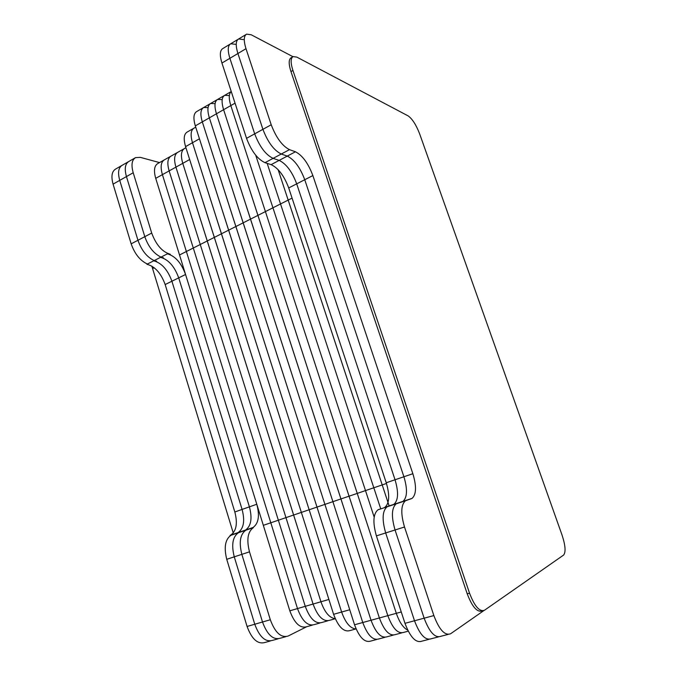 <?xml version="1.0" encoding="UTF-8"?>
<svg xmlns="http://www.w3.org/2000/svg" width="677" height="677" viewBox="0 0 677 677"><rect width="100%" height="100%" fill="white"/><g stroke="black" fill="none" stroke-linecap="round" stroke-linejoin="round"><path stroke-width="1.02" d="M484.478 610.256L484.393 610.316C479.485 611.949 474.535 606.237 469.533 593.17L292.929 70.467C290.501 62.8 290.56 58.171 293.107 56.589L296.822 57.105L408.104 115.877C412.293 118.822 416.152 124.847 419.672 133.936L562.096 535.211C565.439 545.501 565.938 552.119 563.611 555.055L484.478 610.256M482.43 610.832L482.092 610.916C477.167 612.558 472.207 606.854 467.215 593.805L290.966 71.593C288.546 63.926 288.614 59.297 291.178 57.706L292.726 56.809M292.929 56.682L251.252 34.789L246.631 34.138C243.737 35.83 243.525 40.688 245.996 48.685L271.215 124.763C276.148 137.668 282.241 145.961 289.502 149.651L295.451 151.775C302.416 155.346 308.221 163.284 312.867 175.571L304.752 179.727C300.131 167.481 294.3 159.603 287.276 156.099L281.26 154.026C273.94 150.412 267.821 142.178 262.913 129.324L237.915 53.517C235.461 45.545 235.706 40.688 238.659 38.961L243.322 39.571M483.801 610.62L450.577 633.782C444.831 635.838 439.255 629.771 433.864 615.579L404.507 527.002C400.615 513.555 400.936 504.814 405.455 500.777L412.098 498.365C416.363 494.43 416.617 486.213 412.86 473.705L312.867 175.571M441.065 636.177L440.947 636.262C435.099 638.335 429.497 632.31 424.14 618.186L395.055 529.989C391.204 516.593 391.594 507.868 396.206 503.815L402.959 501.369C407.309 497.409 407.63 489.209 403.907 476.752L304.752 179.727L296.695 183.848C292.1 171.645 286.253 163.826 279.161 160.39L273.093 158.367C265.697 154.813 259.57 146.638 254.687 133.843L229.892 58.307C227.472 50.36 227.751 45.503 230.747 43.751L235.469 44.318M289.502 149.651L281.26 154.026L287.276 156.099C294.3 159.603 300.131 167.481 304.752 179.727L403.907 476.752C407.63 489.209 407.309 497.409 402.959 501.369L393.896 504.34C398.338 500.371 398.719 492.179 395.038 479.773L296.695 183.848L288.707 187.935C284.137 175.783 278.281 168.014 271.122 164.638L264.995 162.675C257.539 159.188 251.387 151.073 246.538 138.328L221.946 63.054C219.543 55.133 219.864 50.284 222.902 48.499L230.104 44.132M448.013 634.442L440.947 636.262C435.099 638.335 429.497 632.31 424.14 618.186L395.055 529.989C391.204 516.593 391.594 507.868 396.206 503.815L411.286 498.737M431.528 638.631L431.41 638.707C425.469 640.806 419.833 634.823 414.51 620.767L385.678 532.943C381.887 519.597 382.336 510.89 387.041 506.828L393.058 504.72L384.917 507.293C389.444 503.299 389.884 495.124 386.245 482.76L288.707 187.935M245.996 48.685L237.915 53.517C235.461 45.545 235.706 40.688 238.659 38.961L246.022 34.51M238.025 39.342L230.747 43.751C227.751 45.503 227.472 50.36 229.892 58.307L237.915 53.517L262.913 129.324L246.538 138.328M221.946 63.054L229.892 58.307L254.687 133.843C259.57 146.638 265.697 154.813 273.093 158.367L281.26 154.026C273.94 150.412 267.821 142.178 262.913 129.324L271.215 124.763M264.995 162.675L273.093 158.367L279.161 160.39C286.253 163.826 292.1 171.645 296.695 183.848L395.038 479.773C398.719 492.179 398.338 500.371 393.896 504.34L384.062 507.674M438.341 636.93L431.41 638.707C425.469 640.806 419.833 634.823 414.51 620.767L385.678 532.943C381.887 519.597 382.336 510.89 387.041 506.828L406.302 500.388M428.761 639.393L421.957 641.144C415.923 643.26 410.262 637.319 404.973 623.322L376.404 535.871C372.646 522.576 373.171 513.894 377.961 509.806L378.841 509.4M386.474 483.471L382.209 484.918L389.165 505.998L278.12 169.648L288.182 200.087L280.532 203.955L267.17 163.369L280.532 203.955L272.941 207.788L255.711 155.202L272.941 207.788L265.418 211.588L230.815 105.578C228.623 98.419 228.775 93.739 231.255 91.547C228.775 93.739 228.623 98.419 230.815 105.578L223.605 109.699C221.294 101.982 221.65 97.192 224.688 95.339L228.936 95.542M380.719 508.782L280.532 203.955L380.719 508.782M403.991 632.267L403.881 632.335C398.076 634.205 392.719 628.645 387.819 615.655L349.07 496.182L357.253 493.406L265.418 211.588L396.316 613.328C399.388 622.18 403.187 627.791 407.723 630.16C403.187 627.791 399.388 622.18 396.316 613.328L357.253 493.406L365.495 490.597L272.941 207.788L374.178 517.118L365.495 490.597L382.209 484.918L288.182 200.087L292.075 198.116M408.239 631.184L403.881 632.335C398.076 634.205 392.719 628.645 387.819 615.655L257.945 215.362L265.418 211.588L230.815 105.578L235.046 103.158M395.639 634.467L395.529 634.535C389.647 636.431 384.265 630.905 379.391 617.966L340.954 498.941L349.07 496.182L223.605 109.699C221.294 101.982 221.65 97.192 224.688 95.339L231.246 91.53M401.563 632.944L395.529 634.535C389.647 636.431 384.265 630.905 379.391 617.966L216.454 113.795C214.16 106.094 214.55 101.313 217.622 99.426L221.912 99.595M387.354 636.651L387.244 636.718C381.286 638.631 375.887 633.139 371.038 620.25L332.906 501.674L340.954 498.941L250.541 219.111L257.945 215.362L223.605 109.699L216.454 113.795C214.16 106.094 214.55 101.313 217.622 99.426L224.231 95.601M379.137 638.826L379.018 638.885C372.993 640.814 367.577 635.356 362.754 622.518L235.892 226.507L243.187 222.826L209.354 117.849L216.454 113.795L250.541 219.111L243.187 222.826L332.906 501.674L209.354 117.849C207.086 110.182 207.5 105.392 210.615 103.488L214.939 103.623M393.176 635.153L387.244 636.718C381.286 638.631 375.887 633.139 371.038 620.25L332.906 501.674L324.918 504.39L202.313 121.877L209.354 117.849C207.086 110.182 207.5 105.392 210.615 103.488L217.156 99.697M355.806 628.975L350.195 630.507C343.908 632.462 338.373 627.063 333.592 614.31L341.631 612.033L309.152 509.756L341.631 612.033C345.549 622.967 350.373 628.611 356.102 628.967C350.373 628.611 345.549 622.967 341.631 612.033L349.747 609.749L228.657 230.163L235.892 226.507L202.313 121.877C200.062 114.227 200.51 109.446 203.659 107.516L208.017 107.626M376.615 639.52L370.869 641.034C364.776 642.981 359.335 637.556 354.536 624.778L317.005 507.081L309.152 509.756L192.488 142.729C190.245 135.011 190.762 130.145 194.037 128.131C190.762 130.145 190.245 135.011 192.488 142.729L185.574 146.621C183.349 138.929 183.89 134.063 187.207 132.032L193.588 128.385M384.858 637.345L379.018 638.885C372.993 640.814 367.577 635.356 362.754 622.518L324.918 504.39L317.005 507.081L199.453 138.802L192.488 142.729L221.472 233.785L214.347 237.39L189.662 159.518L182.773 163.343C180.539 155.558 181.123 150.616 184.525 148.508C181.123 150.616 180.539 155.558 182.773 163.343L175.927 167.134C173.718 159.374 174.327 154.432 177.772 152.317C174.327 154.432 173.718 159.374 175.927 167.134L169.14 170.9C166.948 163.165 167.591 158.223 171.061 156.082C167.591 158.223 166.948 163.165 169.14 170.9L162.404 174.641C160.229 166.923 160.898 161.989 164.409 159.831C160.898 161.989 160.229 166.923 162.404 174.641L155.718 178.356C153.561 170.663 154.254 165.73 157.8 163.546L163.986 160.068M333.592 614.31L301.358 512.404L328.895 599.458L320.949 601.768C324.698 612.33 329.454 617.957 335.217 618.651C329.454 617.957 324.698 612.33 320.949 601.768L182.773 163.343L207.272 240.953L200.257 244.499L175.927 167.134L200.257 244.499L193.292 248.019L169.14 170.9L193.292 248.019L186.378 251.514L162.404 174.641L186.378 251.514L179.523 254.975L155.718 178.356M228.657 230.155L221.472 233.785L309.152 509.756L301.358 512.404L185.574 146.621M228.657 230.163L195.323 125.871L202.313 121.877C200.062 114.227 200.51 109.446 203.659 107.516L210.141 103.759M195.323 125.871C193.089 118.247 193.563 113.465 196.753 111.519L203.176 107.795M335.25 618.727L329.834 620.25C323.378 622.07 317.792 616.671 313.07 604.053L320.949 601.768L293.632 515.028L301.358 512.404L214.347 237.39L207.272 240.953L293.632 515.028L285.965 517.634L200.257 244.499L285.965 517.634L278.357 520.224L193.292 248.019L278.357 520.224L270.808 522.788L186.378 251.514L270.808 522.788L263.328 525.335L179.523 254.975M159.518 162.582L140.393 157.377L135.552 157.623C131.829 159.882 131.05 164.926 133.208 172.753L151.699 233.057C156.133 244.947 162.328 252.013 170.282 254.247L167.414 253.841L146.917 264.275C154.906 266.374 160.991 273.127 165.163 284.543L234.826 511.99C237.771 523.321 236.408 531.022 230.73 535.092L230.053 535.397M167.414 253.841C175.275 256.067 181.326 262.955 185.557 274.49L256.786 504.247L249.407 506.853C252.419 518.26 251.133 525.987 245.573 530.032L244.913 530.336L245.573 530.032C251.133 525.987 252.419 518.26 249.407 506.853L178.711 277.866C174.497 266.374 168.438 259.528 160.525 257.345C168.438 259.528 174.497 266.374 178.711 277.866L171.907 281.217C167.718 269.759 161.651 262.964 153.696 260.823C161.651 262.964 167.718 269.759 171.907 281.217L165.163 284.543M256.786 504.247C259.824 515.696 258.589 523.439 253.08 527.476L231.001 535.27C225.196 539.349 223.782 547.363 226.744 559.312L247.08 626.462C251.802 639.223 257.785 644.546 265.037 642.456L270.233 641.009M312.241 625.167L306.74 626.707L288.131 636.041C281.057 638.089 275.116 632.656 270.318 619.751L249.491 551.84C246.436 539.764 247.723 531.707 253.35 527.662L251.886 527.958M247.037 529.736L244.363 530.523L247.037 529.736M285.728 636.71L280.371 638.191C273.237 640.256 267.28 634.865 262.507 622.011L241.85 554.345C238.82 542.319 240.149 534.271 245.844 530.218L231.001 535.27M133.208 172.753L126.447 176.57C124.306 168.768 125.11 163.732 128.867 161.456C125.11 163.732 124.306 168.768 126.447 176.57L144.802 236.679L126.447 176.57L119.736 180.37C117.612 172.584 118.45 167.549 122.232 165.256C118.45 167.549 117.612 172.584 119.736 180.37L137.956 240.276L119.736 180.37L113.076 184.136C110.969 176.375 111.832 171.34 115.657 169.03L121.691 165.569M151.699 233.057L144.802 236.679C148.407 246.86 153.814 253.663 161.016 257.099C153.814 253.663 148.407 246.86 144.802 236.679L131.16 243.847L113.076 184.136M163.419 257.742L160.525 257.345M234.826 511.99L242.087 509.426L171.907 281.217L242.087 509.426C245.066 520.799 243.745 528.517 238.118 532.571L237.449 532.875L238.118 532.571C243.745 528.517 245.066 520.799 242.087 509.426L249.407 506.853L178.711 277.866L185.557 274.49M280.371 638.191C273.237 640.256 267.28 634.865 262.507 622.011L241.85 554.345C238.82 542.319 240.149 534.271 245.844 530.218L253.35 527.662M277.951 638.868L272.679 640.332C265.477 642.414 259.511 637.049 254.764 624.245L234.267 556.841C231.272 544.85 232.643 536.819 238.389 532.757C232.643 536.819 231.272 544.85 234.267 556.841L226.744 559.312M154.187 260.577C146.951 257.184 141.544 250.422 137.956 240.276C141.544 250.422 146.951 257.184 154.187 260.577M156.599 261.204L153.696 260.823M272.679 640.332C265.477 642.414 259.511 637.049 254.764 624.245L234.267 556.841L249.491 551.84M147.408 264.03C140.147 260.679 134.731 253.951 131.16 243.847M233.26 532.994L151.834 266.095M329.834 620.25C323.378 622.07 317.792 616.671 313.07 604.053L285.965 517.634L313.07 604.053L305.259 606.321L278.357 520.224L305.259 606.321L297.499 608.581L270.808 522.788L297.499 608.581L289.815 610.815L263.328 525.335M322.074 622.417C315.558 624.262 309.956 618.896 305.259 606.321C309.956 618.896 315.558 624.262 322.074 622.417L327.736 620.834M314.373 624.575C307.798 626.428 302.179 621.097 297.499 608.581C302.179 621.097 307.798 626.428 314.373 624.575L319.959 623.009M306.74 626.707C300.106 628.586 294.461 623.289 289.815 610.815M467.215 593.805L469.533 593.17M290.966 71.593L292.929 70.467M295.451 151.775L271.122 164.638M412.86 473.705L386.245 482.76M404.507 527.002L376.404 535.871M433.864 615.579L404.973 623.322M401.258 611.966L354.536 624.778M270.318 619.751L247.08 626.462M154.221 267.762L152.596 268.583M412.098 498.365L384.917 507.293M405.455 500.777L377.961 509.806M195.729 127.158L194.037 128.131M185.921 147.721L184.525 148.508M253.08 527.476L230.73 535.092M135.011 157.936L128.867 161.456M128.325 161.769L122.232 165.256M184.119 148.745L177.772 152.317M177.357 152.545L171.061 156.082M170.646 156.319L164.409 159.831"/></g></svg>
